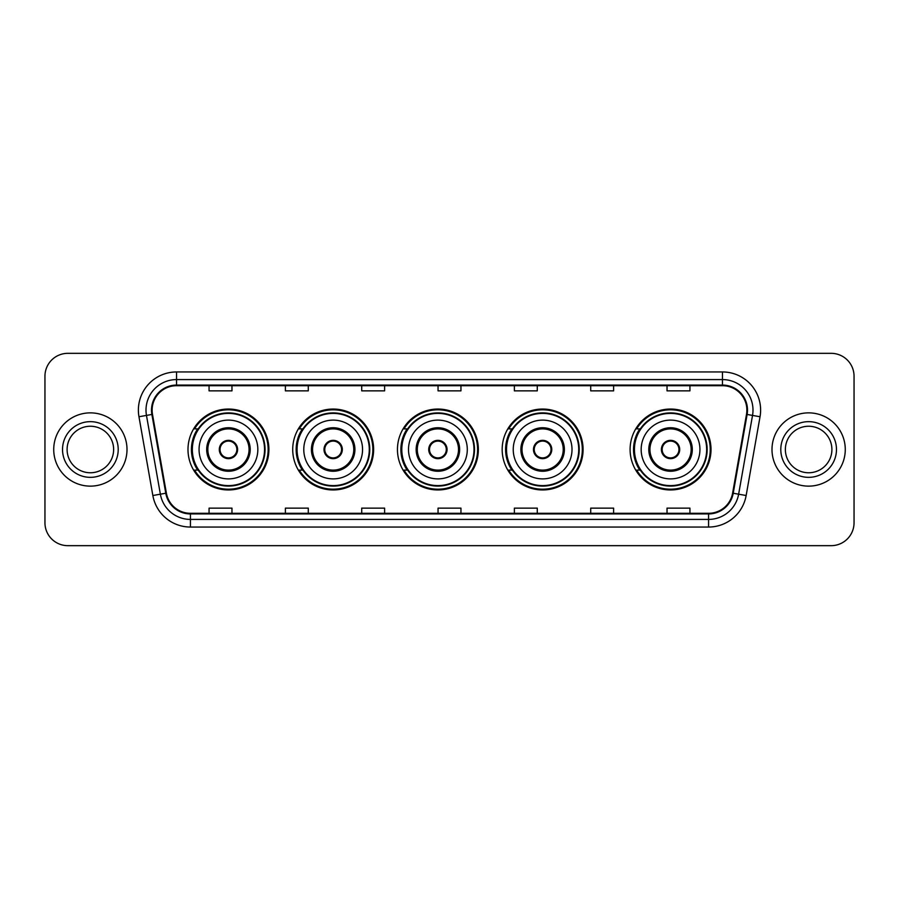 <?xml version="1.0" encoding="UTF-8"?>
<svg xmlns="http://www.w3.org/2000/svg" width="899" height="899" viewBox="0 0 899 899"><rect width="100%" height="100%" fill="white"/><g stroke="black" fill="none" stroke-linecap="round" stroke-linejoin="round"><path stroke-width="1.35" d="M630.098 449.5A40.455 40.455 0 0 0 670.553 489.955A40.455 40.455 0 0 0 711.008 449.5A40.455 40.455 0 0 0 670.553 409.045A40.455 40.455 0 0 0 630.098 449.5M502.17 449.5A40.455 40.455 0 0 0 542.625 489.955A40.455 40.455 0 0 0 583.08 449.5A40.455 40.455 0 0 0 542.625 409.045A40.455 40.455 0 0 0 502.17 449.5M397.448 449.5A40.455 40.455 0 0 0 437.903 489.955A40.455 40.455 0 0 0 478.358 449.5A40.455 40.455 0 0 0 437.903 409.045A40.455 40.455 0 0 0 397.448 449.5M292.714 449.5A40.455 40.455 0 0 0 333.169 489.955A40.455 40.455 0 0 0 373.624 449.5A40.455 40.455 0 0 0 333.169 409.045A40.455 40.455 0 0 0 292.714 449.5M187.992 449.5A40.455 40.455 0 0 0 228.447 489.955A40.455 40.455 0 0 0 268.902 449.5A40.455 40.455 0 0 0 228.447 409.045A40.455 40.455 0 0 0 187.992 449.5M197.69 470.11A37.016 37.016 0 0 1 197.69 428.89M302.424 470.11A37.016 37.016 0 0 1 302.424 428.89M407.146 470.11A37.016 37.016 0 0 1 407.146 428.89M511.868 470.11A37.016 37.016 0 0 1 511.868 428.89M639.796 470.11A37.016 37.016 0 0 1 639.796 428.89M44.95 376.22L44.95 522.78A22.902 22.902 0 0 0 67.852 545.671L831.148 545.671A22.902 22.902 0 0 0 854.05 522.78L854.05 376.22A22.902 22.902 0 0 0 831.148 353.329L67.852 353.329A22.902 22.902 0 0 0 44.95 376.22L44.95 522.78M53.726 449.5A36.634 36.634 0 0 0 90.372 486.134A36.634 36.634 0 0 0 127.006 449.5A36.634 36.634 0 0 0 90.372 412.866A36.634 36.634 0 0 0 53.726 449.5A36.634 36.634 0 0 0 90.372 486.134A36.634 36.634 0 0 0 127.006 449.5A36.634 36.634 0 0 0 90.372 412.866A36.634 36.634 0 0 0 53.726 449.5M771.994 449.5A36.634 36.634 0 0 0 808.628 486.134A36.634 36.634 0 0 0 845.274 449.5A36.634 36.634 0 0 0 808.628 412.866A36.634 36.634 0 0 0 771.994 449.5A36.634 36.634 0 0 0 808.628 486.134A36.634 36.634 0 0 0 845.274 449.5A36.634 36.634 0 0 0 808.628 412.866A36.634 36.634 0 0 0 771.994 449.5M152.122 410.113A24.43 24.43 0 0 1 176.541 385.693L722.459 385.693A24.43 24.43 0 0 1 746.507 414.36L732.618 493.124A24.43 24.43 0 0 1 708.569 513.307L190.431 513.307A24.43 24.43 0 0 1 166.382 493.124L152.493 414.36A24.43 24.43 0 0 1 152.122 410.113M151.504 410.113A25.037 25.037 0 0 0 151.886 414.461L165.776 493.236A25.037 25.037 0 0 0 190.431 513.925L708.569 513.925A25.037 25.037 0 0 0 733.224 493.236L747.114 414.461A25.037 25.037 0 0 0 722.459 385.075L176.541 385.075A25.037 25.037 0 0 0 151.504 410.113M138.963 416.743A38.163 38.163 0 0 1 176.541 371.95L722.459 371.95A38.163 38.163 0 0 1 760.037 416.743L746.148 495.518A38.163 38.163 0 0 1 708.569 527.05L190.431 527.05A38.163 38.163 0 0 1 152.852 495.518L138.963 416.743L146.47 415.417A30.532 30.532 0 0 1 176.541 379.58L722.459 379.58A30.532 30.532 0 0 1 752.53 415.417L738.63 494.192A30.532 30.532 0 0 1 708.569 519.42L190.431 519.42A30.532 30.532 0 0 1 160.37 494.192L146.47 415.417A30.532 30.532 0 0 1 146.009 410.113M831.148 353.329L67.852 353.329M67.852 545.671L831.148 545.671M854.05 522.78L854.05 376.22M733.224 493.236L738.63 494.192L752.53 415.417L760.037 416.743M438.049 385.693L438.049 390.863L460.951 390.863L460.951 385.693M361.724 385.693L361.724 390.863L384.615 390.863L384.615 385.693M285.388 385.693L285.388 390.863L308.29 390.863L308.29 385.693M209.062 385.693L209.062 390.863L231.964 390.863L231.964 385.693M514.385 385.693L514.385 390.863L537.276 390.863L537.276 385.693M590.71 385.693L590.71 390.863L613.612 390.863L613.612 385.693M667.036 385.693L667.036 390.863L689.938 390.863L689.938 385.693M460.951 513.307L460.951 508.137L438.049 508.137L438.049 513.307M384.615 513.307L384.615 508.137L361.724 508.137L361.724 513.307M308.29 513.307L308.29 508.137L285.388 508.137L285.388 513.307M231.964 513.307L231.964 508.137L209.062 508.137L209.062 513.307M537.276 513.307L537.276 508.137L514.385 508.137L514.385 513.307M613.612 513.307L613.612 508.137L590.71 508.137L590.71 513.307M689.938 513.307L689.938 508.137L667.036 508.137L667.036 513.307M113.634 449.5A23.262 23.262 0 0 0 90.372 426.238A23.262 23.262 0 0 0 67.099 449.5A23.262 23.262 0 0 0 90.372 472.762A23.262 23.262 0 0 0 113.634 449.5A23.262 23.262 0 0 1 90.372 472.762A23.262 23.262 0 0 1 67.099 449.5M199.061 449.5A29.386 29.386 0 0 1 228.447 420.114A29.386 29.386 0 0 1 257.833 449.5A29.386 29.386 0 0 1 228.447 478.886A29.386 29.386 0 0 1 199.061 449.5A29.386 29.386 0 0 0 228.447 478.886A29.386 29.386 0 0 0 257.833 449.5M207.838 449.5A20.61 20.61 0 0 0 228.447 470.11A20.61 20.61 0 0 0 249.057 449.5A20.61 20.61 0 0 0 228.447 428.89A20.61 20.61 0 0 0 207.838 449.5M198.151 428.89A36.634 36.634 0 0 0 198.151 470.11M264.553 449.5A36.106 36.106 0 0 0 228.447 413.394A36.106 36.106 0 0 0 192.341 449.5A36.106 36.106 0 0 0 228.447 485.606A36.106 36.106 0 0 0 264.553 449.5M219.289 449.5A9.159 9.159 0 0 0 228.447 458.659A9.159 9.159 0 0 0 237.606 449.5A9.159 9.159 0 0 0 228.447 440.341A9.159 9.159 0 0 0 219.289 449.5M268.138 449.5A39.691 39.691 0 0 1 194.521 470.11L198.207 470.11A36.601 36.601 0 0 0 265.048 449.59A36.601 36.601 0 0 0 198.207 428.89L194.521 428.89A39.691 39.691 0 0 1 268.138 449.5M219.581 447.208L219.895 447.208A8.855 8.855 0 0 1 236.999 447.208L236.527 447.208A8.394 8.394 0 0 1 228.447 457.894A8.394 8.394 0 0 1 220.367 447.208A8.394 8.394 0 0 1 236.527 447.208L237.314 447.208M237.314 451.792L236.999 451.792A8.855 8.855 0 0 1 219.895 451.792L219.581 451.792M831.901 449.5A23.262 23.262 0 0 0 808.628 426.238A23.262 23.262 0 0 0 785.366 449.5A23.262 23.262 0 0 0 808.628 472.762A23.262 23.262 0 0 0 831.901 449.5A23.262 23.262 0 0 1 808.628 472.762A23.262 23.262 0 0 1 785.366 449.5M303.783 449.5A29.386 29.386 0 0 1 333.169 420.114A29.386 29.386 0 0 1 362.555 449.5A29.386 29.386 0 0 1 333.169 478.886A29.386 29.386 0 0 1 303.783 449.5A29.386 29.386 0 0 0 333.169 478.886A29.386 29.386 0 0 0 362.555 449.5M312.56 449.5A20.61 20.61 0 0 0 333.169 470.11A20.61 20.61 0 0 0 353.779 449.5A20.61 20.61 0 0 0 333.169 428.89A20.61 20.61 0 0 0 312.56 449.5M302.884 428.89A36.634 36.634 0 0 0 302.884 470.11L299.255 470.11A39.691 39.691 0 0 0 372.86 449.5A39.691 39.691 0 0 0 299.255 428.89L302.929 428.89A36.601 36.601 0 0 1 369.77 449.59A36.601 36.601 0 0 1 302.929 470.11M369.275 449.5A36.106 36.106 0 0 0 333.169 413.394A36.106 36.106 0 0 0 297.063 449.5A36.106 36.106 0 0 0 333.169 485.606A36.106 36.106 0 0 0 369.275 449.5M324.011 449.5A9.159 9.159 0 0 0 333.169 458.659A9.159 9.159 0 0 0 342.328 449.5A9.159 9.159 0 0 0 333.169 440.341A9.159 9.159 0 0 0 324.011 449.5M324.303 447.208L324.618 447.208A8.855 8.855 0 0 1 341.732 447.208L341.249 447.208A8.394 8.394 0 0 1 333.169 457.894A8.394 8.394 0 0 1 325.09 447.208A8.394 8.394 0 0 1 341.249 447.208L342.047 447.208M342.047 451.792L341.732 451.792A8.855 8.855 0 0 1 324.618 451.792L324.303 451.792M408.506 449.5A29.386 29.386 0 0 1 437.903 420.114A29.386 29.386 0 0 1 467.289 449.5A29.386 29.386 0 0 1 437.903 478.886A29.386 29.386 0 0 1 408.506 449.5A29.386 29.386 0 0 0 437.903 478.886A29.386 29.386 0 0 0 467.289 449.5M417.293 449.5A20.61 20.61 0 0 0 437.903 470.11A20.61 20.61 0 0 0 458.512 449.5A20.61 20.61 0 0 0 437.903 428.89A20.61 20.61 0 0 0 417.293 449.5M407.607 428.89A36.634 36.634 0 0 0 407.607 470.11M473.998 449.5A36.106 36.106 0 0 0 437.903 413.394A36.106 36.106 0 0 0 401.797 449.5A36.106 36.106 0 0 0 437.903 485.606A36.106 36.106 0 0 0 473.998 449.5M428.733 449.5A9.159 9.159 0 0 0 437.903 458.659A9.159 9.159 0 0 0 447.061 449.5A9.159 9.159 0 0 0 437.903 440.341A9.159 9.159 0 0 0 428.733 449.5M477.594 449.5A39.691 39.691 0 0 1 403.977 470.11L407.652 470.11A36.601 36.601 0 0 0 474.492 449.59A36.601 36.601 0 0 0 407.652 428.89L403.977 428.89A39.691 39.691 0 0 1 477.594 449.5M429.025 447.208L429.34 447.208A8.855 8.855 0 0 1 446.455 447.208L445.971 447.208A8.394 8.394 0 0 1 437.903 457.894A8.394 8.394 0 0 1 429.823 447.208A8.394 8.394 0 0 1 445.971 447.208L446.769 447.208M446.769 451.792L445.971 451.792A8.394 8.394 0 0 1 429.823 451.792L429.025 451.792M445.971 451.792L446.455 451.792A8.855 8.855 0 0 1 429.34 451.792L429.823 451.792M513.239 449.5A29.386 29.386 0 0 1 542.625 420.114A29.386 29.386 0 0 1 572.011 449.5A29.386 29.386 0 0 1 542.625 478.886A29.386 29.386 0 0 1 513.239 449.5A29.386 29.386 0 0 0 542.625 478.886A29.386 29.386 0 0 0 572.011 449.5M522.016 449.5A20.61 20.61 0 0 0 542.625 470.11A20.61 20.61 0 0 0 563.235 449.5A20.61 20.61 0 0 0 542.625 428.89A20.61 20.61 0 0 0 522.016 449.5M512.329 428.89A36.634 36.634 0 0 0 512.329 470.11M578.731 449.5A36.106 36.106 0 0 0 542.625 413.394A36.106 36.106 0 0 0 506.519 449.5A36.106 36.106 0 0 0 542.625 485.606A36.106 36.106 0 0 0 578.731 449.5M533.467 449.5A9.159 9.159 0 0 0 542.625 458.659A9.159 9.159 0 0 0 551.784 449.5A9.159 9.159 0 0 0 542.625 440.341A9.159 9.159 0 0 0 533.467 449.5M582.316 449.5A39.691 39.691 0 0 1 508.699 470.11L512.374 470.11A36.601 36.601 0 0 0 579.226 449.59A36.601 36.601 0 0 0 512.374 428.89L508.699 428.89A39.691 39.691 0 0 1 582.316 449.5M533.759 447.208L534.062 447.208A8.855 8.855 0 0 1 551.177 447.208L550.705 447.208A8.394 8.394 0 0 1 542.625 457.894A8.394 8.394 0 0 1 534.545 447.208A8.394 8.394 0 0 1 550.705 447.208L551.492 447.208M551.492 451.792L550.705 451.792A8.394 8.394 0 0 1 534.545 451.792L533.759 451.792M550.705 451.792L551.177 451.792A8.855 8.855 0 0 1 534.062 451.792L534.545 451.792M641.167 449.5A29.386 29.386 0 0 1 670.553 420.114A29.386 29.386 0 0 1 699.939 449.5A29.386 29.386 0 0 1 670.553 478.886A29.386 29.386 0 0 1 641.167 449.5A29.386 29.386 0 0 0 670.553 478.886A29.386 29.386 0 0 0 699.939 449.5M649.943 449.5A20.61 20.61 0 0 0 670.553 470.11A20.61 20.61 0 0 0 691.162 449.5A20.61 20.61 0 0 0 670.553 428.89A20.61 20.61 0 0 0 649.943 449.5M640.257 428.89A36.634 36.634 0 0 0 640.257 470.11M706.659 449.5A36.106 36.106 0 0 0 670.553 413.394A36.106 36.106 0 0 0 634.447 449.5A36.106 36.106 0 0 0 670.553 485.606A36.106 36.106 0 0 0 706.659 449.5M661.394 449.5A9.159 9.159 0 0 0 670.553 458.659A9.159 9.159 0 0 0 679.711 449.5A9.159 9.159 0 0 0 670.553 440.341A9.159 9.159 0 0 0 661.394 449.5M710.244 449.5A39.691 39.691 0 0 1 636.627 470.11L640.313 470.11A36.601 36.601 0 0 0 707.153 449.59A36.601 36.601 0 0 0 640.313 428.89L636.627 428.89A39.691 39.691 0 0 1 710.244 449.5M661.686 447.208L662.001 447.208A8.855 8.855 0 0 1 679.105 447.208L678.633 447.208A8.394 8.394 0 0 1 670.553 457.894A8.394 8.394 0 0 1 662.473 447.208A8.394 8.394 0 0 1 678.633 447.208L679.419 447.208M679.419 451.792L678.633 451.792A8.394 8.394 0 0 1 662.473 451.792L661.686 451.792M678.633 451.792L679.105 451.792A8.855 8.855 0 0 1 662.001 451.792L662.473 451.792M722.459 371.95L722.459 385.075M146.47 415.417L151.886 414.461M190.431 527.05L190.431 513.925M708.569 513.925L708.569 527.05M152.852 495.518L165.776 493.236M747.114 414.461L752.53 415.417M176.541 371.95L176.541 385.075M738.63 494.192L746.148 495.518M118.207 449.5A27.847 27.847 0 0 0 90.372 421.653A27.847 27.847 0 0 0 62.525 449.5A27.847 27.847 0 0 0 90.372 477.347A27.847 27.847 0 0 0 118.207 449.5M250.203 449.5A21.756 21.756 0 0 0 228.447 427.744A21.756 21.756 0 0 0 206.691 449.5A21.756 21.756 0 0 0 228.447 471.256A21.756 21.756 0 0 0 250.203 449.5M836.475 449.5A27.847 27.847 0 0 0 808.628 421.653A27.847 27.847 0 0 0 780.793 449.5A27.847 27.847 0 0 0 808.628 477.347A27.847 27.847 0 0 0 836.475 449.5M354.925 449.5A21.756 21.756 0 0 0 333.169 427.744A21.756 21.756 0 0 0 311.414 449.5A21.756 21.756 0 0 0 333.169 471.256A21.756 21.756 0 0 0 354.925 449.5M459.647 449.5A21.756 21.756 0 0 0 437.903 427.744A21.756 21.756 0 0 0 416.147 449.5A21.756 21.756 0 0 0 437.903 471.256A21.756 21.756 0 0 0 459.647 449.5M564.381 449.5A21.756 21.756 0 0 0 542.625 427.744A21.756 21.756 0 0 0 520.869 449.5A21.756 21.756 0 0 0 542.625 471.256A21.756 21.756 0 0 0 564.381 449.5M692.309 449.5A21.756 21.756 0 0 0 670.553 427.744A21.756 21.756 0 0 0 648.797 449.5A21.756 21.756 0 0 0 670.553 471.256A21.756 21.756 0 0 0 692.309 449.5"/></g></svg>
